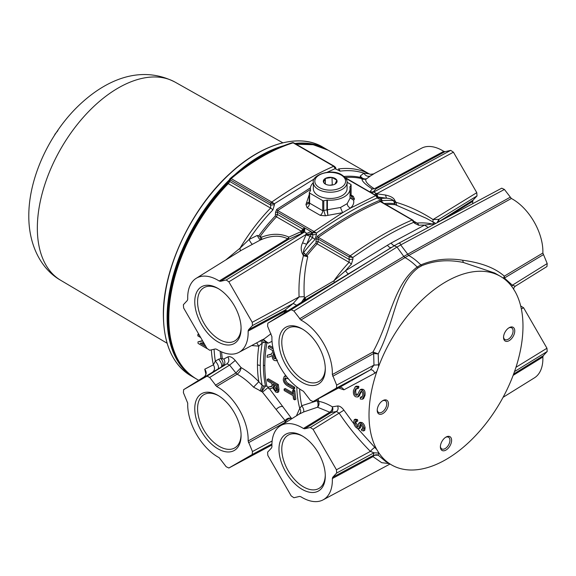 <?xml version="1.0" encoding="UTF-8"?>
<svg xmlns="http://www.w3.org/2000/svg" width="576" height="576" viewBox="0 0 576 576"><rect width="100%" height="100%" fill="white"/><g stroke="black" fill="none" stroke-linecap="round" stroke-linejoin="round"><path stroke-width="0.86" d="M314.388 178.819L274.399 203.746L270.526 203.148L271.764 202.054C294.732 186.127 315.382 174.204 333.727 166.284L335.405 167.242M374.033 173.736L370.181 176.098C367.56 176.782 365.465 175.81 363.91 173.182L369.158 173.866L328.133 150.178A131.99 76.205 -60 0 0 296.51 144.446M202.478 340.61L197.978 341.885A133.582 77.126 -60 0 0 198.058 343.411L207.13 348.646M205.877 374.062L204.754 369.187L213.365 364.867L215.338 361.102C218.174 364.421 219.082 367.049 218.052 368.986L212.472 372.254C214.848 370.274 215.143 367.812 213.365 364.867A131.99 76.205 120 0 1 211.356 349.87M204.797 344.621L201.838 342.914M202.709 341.006L197.978 341.885M225.749 259.97L240.034 248.191L249.026 239.508L257.285 235.44C258.538 237.974 259.589 239.486 260.431 239.962L241.25 250.344M205.92 346.572L200.131 343.224L203.616 342.576M200.707 337.536L197.856 335.887A133.582 77.126 -60 0 1 197.87 334.418L199.418 335.311M197.87 334.418L198.648 333.965M198.72 380.282L196.142 378.799A131.99 76.205 -60 0 1 168.804 318.37A131.99 76.205 -60 0 1 228.254 183.629L270.598 208.08L270.713 205.114L229.666 181.418A1.987 0.418 -158.8 0 1 229.032 180.806L227.34 183.463A1.987 0.655 -135.8 0 1 228.254 183.629A3.967 2.29 120 0 0 229.666 181.418L230.249 179.899A1.987 0.418 -158.8 0 1 229.615 179.294L229.032 180.806M333.727 166.284L334.289 166.334L335.203 168.638L333.727 166.284L293.119 142.834A1.987 1.368 -107.5 0 0 292.212 142.704C271.476 149.321 250.805 161.244 230.191 178.488A1.987 1.987 0 0 0 229.615 179.294M334.692 166.572L334.174 166.19M370.541 174.348L368.928 173.772A131.99 76.205 120 0 0 338.364 168.955A3.967 2.966 -97.3 0 1 340.056 171.158L335.203 168.638L327.19 172.274M335.858 169.25L335.657 167.616M369.158 173.866L370.289 174.298L373.478 173.952L421.51 148.234A42.754 24.682 60 0 1 443.772 151.351L445.075 151.661L450.72 150.358L453.42 152.186L476.791 192.665L477.022 195.912L473.069 200.153L472.687 201.434A42.754 24.682 60 0 1 472.709 203.695M212.472 372.254L183.622 389.664L183.391 392.645L187.726 403.164A42.754 24.682 -120 0 0 219.211 457.711L226.159 466.726L228.859 468.014L252.23 454.522L252.461 451.541L248.126 441.014A42.754 24.682 -120 0 0 216.641 386.474L209.693 377.453L206.993 376.171L183.593 389.686L203.998 376.999C205.301 376.697 206.431 372.643 205.834 373.219L206.136 373.81M203.99 377.006C206.597 374.782 206.849 372.175 204.754 369.187M214.092 349.236A130.831 75.535 -60 0 0 215.338 361.102L218.614 359.201L220.939 358.546L223.819 359.014L227.909 356.882C230.047 356.105 232.481 357.293 235.224 360.461L241.07 367.596C240.854 370.202 239.551 372.391 237.161 374.17L235.908 372.967L241.07 367.596C247.104 371.009 253.015 375.718 258.804 381.708L262.202 385.474L263.542 385.913L261.418 391.414L253.57 387.158C248.17 381.557 242.698 377.222 237.161 374.17L216.641 386.474M215.338 385.286L235.908 372.967L229.594 365.112L226.951 363.794L221.321 367.034C222.322 365.134 221.414 362.52 218.614 359.201M222.883 366.12C225.115 364.277 225.432 361.915 223.819 359.014M240.286 250.949L240.034 248.191A131.99 76.205 120 0 1 270.598 208.08A3.967 1.303 -135.8 0 1 272.88 209.938L274.478 204.689L270.713 205.114L270.526 203.148L230.249 179.899A1.987 1.145 -60 0 1 231.156 178.61A1.987 0.864 -130 0 0 230.191 178.488M252.288 244.166C251.532 243.763 250.445 242.215 249.026 239.508A130.831 75.535 -60 0 1 272.88 209.938M257.285 235.44L261.641 237.154C271.505 233.359 280.591 233.345 288.886 237.103L300.643 231.811L303.545 228.55L304.603 228.182A5.162 2.995 -108.9 0 1 303.631 232.51L288.389 239.407L220.514 281.311L219.211 281.002A42.754 24.682 -120 0 0 196.157 278.338A42.754 24.682 -120 0 0 187.726 299.182L187.344 300.456L183.391 304.697L183.622 307.951L206.993 348.43L209.693 350.258L215.338 348.948L216.641 349.265A42.754 24.682 -120 0 0 238.903 352.375A42.754 24.682 -120 0 0 248.126 331.078L248.508 329.803L252.461 325.562L252.23 322.315L228.859 281.83L226.159 280.001L220.514 281.311M219.211 281.002L287.676 238.788C280.109 235.159 271.411 235.404 261.569 239.501L260.431 239.962M261.569 239.501L261.641 237.154M370.181 176.098L365.911 179.258C364.99 181.375 367.783 184.543 374.306 188.77L372.254 188.971C365.299 184.435 361.901 181.174 362.066 179.179L360.36 177.365L360.36 175.882L363.91 173.182A130.831 75.535 -60 0 0 340.056 171.158M292.212 142.704A1.987 1.987 0 0 1 293.796 142.877A1.987 1.145 -60 0 0 293.119 142.834A197.986 114.307 -60 0 0 231.156 178.61L271.764 202.054L274.399 203.746L274.478 204.689M258.674 235.951A126.619 73.102 120 0 1 275.342 215.899L275.537 212.342L276.674 209.448L310.414 187.855M338.63 173.678L341.006 174.542M366.286 178.812C363.83 179.273 361.85 178.301 360.36 175.882M445.075 151.661L376.114 188.762L373.234 191.887L369.821 191.873L372.254 188.971L374.306 188.77L443.772 151.351M437.983 222.264L473.069 200.153M472.687 201.434L445.133 218.441M228.83 468.029L271.908 444.996L228.83 468.029M241.085 435.463A32.753 18.907 60 0 1 217.93 448.834A32.753 18.907 60 0 1 194.767 408.722A32.753 18.907 60 0 1 217.93 395.352A32.753 18.907 60 0 1 241.085 435.463M206.993 376.171L226.951 363.794C229.09 362.045 229.414 359.741 227.909 356.882M209.693 377.453L229.594 365.112L235.224 360.461M253.57 387.158L258.804 381.708A126.036 72.77 120 0 1 257.465 364.702A3.967 2.29 180 0 0 260.273 365.371A124.877 72.094 -60 0 1 262.202 343.037L258.804 346.14L251.654 345.55M260.143 391.046L262.202 385.474A124.877 72.094 -60 0 1 260.273 365.371M263.542 385.913L266.897 386.237L268.33 387.346L262.512 392.141L261.418 391.414M241.085 328.5A32.753 18.907 60 0 1 217.93 341.87A32.753 18.907 60 0 1 194.767 301.759A32.753 18.907 60 0 1 217.93 288.389A32.753 18.907 60 0 1 241.085 328.5M238.903 352.375L264.362 338.746L270.986 333.734M284.206 313.042L285.034 311.177L248.126 331.078M261.418 340.114C261.799 339.883 262.505 340.668 263.542 342.468L265.5 342.353A122.652 70.812 120 0 0 263.419 365.371A122.652 70.812 120 0 0 265.5 385.978L261.806 391.579M263.196 339.372L268.33 343.145L265.5 342.353C264.305 340.229 263.102 339.408 261.886 339.905M272.023 341.33L268.33 343.145M286.538 311.594L285.034 311.177L284.825 310.234L287.575 310.946M248.508 329.803L284.825 310.234L293.177 303.466L299.081 296.892L304.279 296.69L304.776 300.276L305.359 299.894L304.776 300.276M252.23 322.315L299.081 296.892C298.519 282.557 299.966 268.826 303.415 255.694L302.378 253.728A5.162 0.583 140.2 0 1 303.595 252.612L306.95 255.766A122.069 70.474 -60 0 1 317.146 243.886L349.085 262.325A122.069 70.474 120 0 0 333.864 280.843L345.542 270.734L391.162 243.014L424.584 225.101L432.295 224.021L434.182 223.092M303.415 255.694L307.778 256.781L306.95 255.766L303.422 255.29M304.409 253.577A5.162 0.583 -39.8 0 0 303.185 254.7M303.595 252.612C303.034 251.388 304.056 248.609 306.677 244.267L302.558 242.878L306 234.871L311.746 234.223L310.039 236.189L306.677 244.267A126.036 72.77 120 0 1 312.638 237.694L312.768 234.814L316.498 234.425L314.935 239.537A124.877 72.094 -60 0 0 303.595 252.612M314.935 239.537A3.967 1.246 43.5 0 0 312.638 237.694L310.039 236.189L306 234.871L306.065 233.705L311.047 231.595L311.587 233.417A5.162 1.094 -11.1 0 1 305.942 234.569L228.859 281.83M306.065 233.705C306.187 232.265 305.438 231.833 303.826 232.43L226.159 280.001M302.566 232.87A5.162 2.995 71.1 0 0 303.545 228.55M300.643 231.811L301.421 233.352M288.886 237.103L288.389 239.407L287.676 238.788L288.886 237.103M275.717 214.654L277.553 214.488L276.487 216.821L301.471 231.242L301.709 233.215M275.537 212.342L277.38 212.162L277.553 214.488L302.962 229.154L302.321 232.963M276.674 209.448L277.654 210.521L277.38 212.162L312.566 232.474L342.605 212.666L325.447 215.798L320.285 215.374A3.967 2.29 120 0 0 322.74 210.737L327.391 209.75L327.859 215.107L326.909 209.693L326.909 200.095A0.994 0.576 180 0 1 327.391 200.066A19.85 11.462 0 0 0 350.057 188.719A19.85 11.462 0 0 0 349.855 187.099A0.994 0.576 180 0 1 349.841 187.013A0.994 0.576 180 0 1 349.906 186.818L351.043 185.011A0.994 0.576 0 0 0 351.101 184.817A0.994 0.576 0 0 0 350.813 184.414L347.076 182.254M310.356 189.511L277.654 210.521L313.776 231.379L316.397 233.071L316.498 234.425M362.066 179.179L365.911 179.258M373.234 191.887L373.716 192.046A5.162 4.889 -90.8 0 1 371.606 192.492A5.162 4.889 89.2 0 0 373.277 192.053M450.72 150.358L373.709 192.082L370.75 192.362M453.42 152.186L376.79 193.666L373.709 192.082M376.423 195.653L377.014 193.867L385.459 195.019C390.845 196.214 393.948 198 394.769 200.39L395.942 202.27C408.737 206.021 421.092 211.781 433.022 219.557L432.979 222.394M395.201 201.542A5.162 0.626 -20.5 0 1 393.977 201.83L393.545 200.678C391.853 199.159 389.498 198.331 386.496 198.187L377.892 197.006M426.11 218.203L395.323 204.739L393.977 201.83M396.742 205.423L395.942 202.27M476.791 192.665L433.022 219.557L438.991 219.283L436.946 222.818M437.551 222.494L438.624 221.436L438.991 219.283L477.022 195.912M296.417 415.85L299.743 408.391L301.752 405.706L317.138 400.759C318.233 403.301 318.355 405.454 317.506 407.218L303.574 411.998L299.138 414.166C301.018 412.567 301.219 410.645 299.743 408.391A122.069 70.474 120 0 1 296.798 386.921M288.907 383.904L287.784 384.552L293.551 387.886A123.653 71.395 120 0 0 293.616 389.369L294.739 388.721A122.069 70.474 -60 0 1 294.674 387.238L288.907 383.904C286.618 382.536 285.523 380.894 285.624 378.979L285.818 377.827M269.453 388.692L291.758 418.745M292.738 392.846L285.192 388.49L284.062 389.146L292.874 394.236A123.653 71.395 -60 0 1 292.558 390.622L293.681 389.966L294.862 390.65A122.069 70.474 -60 0 0 295.862 399.211L294.725 399.874L293.544 399.19A123.653 71.395 -60 0 1 293.04 395.662L284.227 390.571A123.653 71.395 -60 0 1 284.062 389.146M278.352 384.581L268.351 378.806L267.221 379.462L277.222 385.236L278.352 384.581A122.069 70.474 -60 0 0 278.993 389.326L278.669 391.846L277.524 392.501L277.855 389.981L278.993 389.326M272.045 386.1L268.366 387.058A123.653 71.395 -60 0 0 268.711 388.757L271.073 388.548L272.542 387.626L275.81 392.126L277.524 392.501M268.366 387.058L271.649 386.489L272.045 385.099A123.653 71.395 -60 0 1 271.829 383.458L267.386 380.894A123.653 71.395 -60 0 1 267.221 379.462M277.222 385.236A123.653 71.395 120 0 0 277.855 389.981M273.204 387.59L272.628 387.922M273.398 387.158A123.653 71.395 120 0 1 272.974 384.12L276.278 386.028A123.653 71.395 -60 0 0 276.761 389.405L276.545 390.924L275.53 390.708L273.398 387.158L274.536 386.496A122.069 70.474 -60 0 1 274.291 384.883M275.53 390.708L276.826 390.132M276.674 390.046L274.536 386.496M292.558 390.622L293.738 391.298L294.862 390.65M293.738 391.298A123.653 71.395 120 0 0 294.725 399.874M248.126 441.014L285.034 420.509C287.136 418.298 289.253 417.593 291.384 418.406C289.073 418.075 286.884 419.45 284.825 422.532L248.508 442.735M282.823 406.505C280.606 406.174 278.374 407.174 276.127 409.5L285.034 420.509L285.163 422.842M276.127 409.5L262.512 392.141M285.768 375.538L284.299 376.33L283.306 379.073C283.219 381.895 284.731 384.214 287.842 386.035L293.616 389.369M271.901 353.851L267.293 355.262A123.653 71.395 -60 0 0 267.098 357.278L270.022 356.738L272.11 355.457C272.182 358.142 272.966 359.82 274.464 360.497L276.394 360.742L276.89 360.266M272.88 347.544L269.626 345.665L268.474 346.327L273.204 349.056M268.474 346.327A123.653 71.395 -60 0 0 268.207 348.005L272.65 350.568A123.653 71.395 -60 0 0 272.369 352.505L271.426 354.204L267.293 355.262M276.17 358.524L274.622 358.819C273.557 358.416 273.118 357.084 273.298 354.802L274.435 354.146A122.069 70.474 -60 0 1 274.478 353.779M273.773 351.36A123.653 71.395 120 0 0 273.298 354.802M274.622 358.819L275.753 358.164C274.687 357.768 274.248 356.429 274.435 354.146M301.457 302.321L304.25 298.253M252.461 325.562L293.177 303.466L296.719 305.266M307.778 256.781C304.661 269.496 303.494 282.794 304.279 296.69M304.582 297.986L333.864 280.843L334.318 282.499L305.359 299.894L305.395 297.446M351.115 195.084L353.275 196.322L354.47 199.037L353.614 200.239C354.204 203.004 353.167 205.625 350.51 208.102L375.754 195.595L380.534 198.49A3.967 2.995 84.2 0 1 382.205 200.7L377.244 197.942C359.294 205.553 339.012 217.26 316.397 233.071L312.566 232.474L312.768 234.814L311.746 234.223L311.587 233.417M316.361 241.754L318.182 241.596L317.146 243.886A1.987 0.605 43 0 1 315.986 242.971L316.166 239.162L317.304 236.297C340.43 220.039 361.087 208.109 379.282 200.52L381.614 201.377L383.364 203.069M384.228 203.53L384.307 203.53A122.652 70.812 120 0 1 394.517 203.638L395.41 201.874M398.11 243.583L501.732 188.179L504.425 189.461L511.373 198.482L408.708 255.478A46.584 26.892 -120 0 1 420.847 264.924C433.908 259.402 447.833 257.832 462.614 260.23C481.277 262.67 495.173 267.984 504.31 276.163L504.403 278.028L512.374 285.199L515.254 286.236C513.965 287.374 513.475 288.518 513.785 289.663M511.373 198.482A42.754 24.682 60 0 1 542.866 253.022L547.2 263.549L512.374 285.199L511.805 286.524M391.565 464.918A108.871 62.856 120 0 1 378.598 452.498L376.884 449.698A108.871 62.856 120 0 1 369.014 415.08A108.871 62.856 120 0 1 376.884 371.376L378.598 366.595A108.871 62.856 120 0 1 500.429 276.35A108.871 62.856 120 0 1 513.396 288.77L515.102 291.578A108.871 62.856 120 0 1 522.979 326.189A108.871 62.856 120 0 1 515.102 369.893L513.396 374.674A108.871 62.856 120 0 1 391.565 464.918L385.762 461.57L378.202 455.191C376.308 454.327 374.573 454.81 372.989 456.631L332.338 478.555L332.719 477.281L336.672 473.04L336.442 469.793L313.07 429.307L310.37 427.478L304.718 428.789L303.422 428.479A42.754 24.682 -120 0 0 280.368 425.815A42.754 24.682 -120 0 0 271.937 446.659L271.555 447.934L267.595 452.174L267.833 455.429L291.204 495.907L293.904 497.736L299.549 496.426L300.845 496.742A42.754 24.682 -120 0 0 323.114 499.853A42.754 24.682 -120 0 0 332.338 478.555M377.222 410.342A7.942 4.586 -60 0 1 382.838 400.615A7.942 4.586 -60 0 1 388.454 403.862A7.942 4.586 -60 0 1 382.838 413.582A7.942 4.586 -60 0 1 377.222 410.342M440.381 446.803A7.942 4.586 -60 0 1 445.997 437.083A7.942 4.586 -60 0 1 451.613 440.323A7.942 4.586 -60 0 1 445.997 450.05A7.942 4.586 -60 0 1 440.381 446.803M503.539 337.414A7.942 4.586 -60 0 1 509.155 327.694A7.942 4.586 -60 0 1 514.764 330.934A7.942 4.586 -60 0 1 509.155 340.654A7.942 4.586 -60 0 1 503.539 337.414M316.922 399.506A109.418 63.166 120 0 0 317.138 400.759L318.6 401.35C322.798 402.034 327.377 403.862 332.345 406.829L337.572 405.986C339.66 405.871 341.777 407.268 343.915 410.191L353.909 423.85M357.566 428.414L376.884 449.698M363.938 428.407L365.083 427.745L364.766 430.286L363.622 430.949L363.938 428.407C363.406 425.657 362.297 423.878 360.612 423.072L358.639 423.331L357.898 427.126M362.858 428.695L361.361 429.214L361.75 430.567L363.622 430.949M358.207 426.593L357.048 426.982L354.83 423.432L355.183 421.466L356.638 421.646L356.35 420.242L354.154 419.839L353.664 422.813C354.326 425.642 355.586 427.486 357.458 428.35L359.057 428.652L360.216 427.99L360.943 424.519M356.638 421.646L357.775 420.984L357.487 419.587L355.284 419.184L354.154 419.839M358.25 426.348L355.975 422.77L355.932 421.402M359.777 422.676L361.742 422.417C363.427 423.223 364.543 425.002 365.083 427.745M389.275 463.601L381.686 462.686L372.989 456.631L373.961 452.808L370.382 451.368C372.146 449.33 373.63 448.02 374.846 447.437M336.672 473.04L373.961 452.808L378.619 453.017L378.202 455.191L373.673 455.213L332.719 477.281M378.598 452.498L378.619 453.017M303.574 411.998C304.15 410.414 303.545 408.312 301.752 405.706A120.902 69.804 -60 0 1 299.65 388.994M318.168 398.837A108.835 62.827 -60 0 0 318.6 401.35C319.406 403.79 319.046 405.749 317.506 407.218L329.782 412.229C331.661 410.825 332.51 409.025 332.345 406.829C333.324 409.198 332.899 411.091 331.085 412.517L329.782 412.229L303.422 428.479M336.442 469.793L370.382 451.368C358.841 439.762 348.451 427.068 339.221 413.273L336.463 411.487C338.17 410.126 338.537 408.29 337.572 405.986M313.07 429.307L343.915 410.191M325.296 475.978A32.753 18.907 60 0 1 302.134 489.348A32.753 18.907 60 0 1 278.978 449.237A32.753 18.907 60 0 1 302.134 435.866A32.753 18.907 60 0 1 325.296 475.978M513.641 374.026L543.24 355.73L542.866 357.012A42.754 24.682 60 0 1 534.427 377.849L503.078 397.318M520.682 305.986L523.591 307.764L546.962 348.242L547.2 351.49L543.24 355.73M542.866 357.012L513.137 375.365M310.37 427.478L336.463 411.487L331.085 412.517L304.718 428.789M302.846 436.291A30.766 17.762 -120 0 0 288.158 435.154A30.766 17.762 -120 0 0 281.786 449.237A30.766 17.762 -120 0 0 295.214 480.197A30.766 17.762 -120 0 0 318.924 488.441A30.766 17.762 -120 0 0 325.282 475.15M305.359 299.894L267.833 323.222L267.595 326.196L271.937 336.722A42.754 24.682 -120 0 0 303.422 391.262L310.37 400.284L313.07 401.566L336.442 388.073L336.672 385.099L332.338 374.573A42.754 24.682 -120 0 0 300.845 320.026L293.904 311.011L291.204 309.722L267.804 323.237L305.273 299.945M501.732 188.179L397.994 243.648A99.245 81.029 60 0 0 396.144 244.678L348.667 273.773C347.911 273.859 346.874 272.844 345.542 270.734A120.902 69.804 -60 0 1 351.389 264.161L352.93 259.15L352.814 257.501L349.006 256.889L350.201 255.802L352.814 257.501C375.516 241.538 395.806 229.824 413.69 222.35L412.193 220.01C394.034 227.592 373.363 239.522 350.201 255.802L318.29 237.377L318.01 238.99L318.182 241.596L349.222 259.517L349.085 262.325A3.967 1.202 43 0 1 351.389 264.161M428.184 227.506L424.584 225.101A120.902 69.804 -60 0 0 418.738 225.281L414.828 223.416L413.69 222.35L412.762 220.082L412.193 220.01L415.728 222.624M434.016 224.388L432.295 224.021A122.069 70.474 120 0 0 417.074 223.07L415.75 222.631M547.2 263.549L546.962 266.53L515.254 286.236L546.962 266.53M503.482 278.323L504.31 276.163L542.866 253.022M543.24 254.743L504.403 278.028L504.122 278.798M494.647 273.017L463.378 262.483C448.459 259.402 434.614 260.474 421.841 265.694L418.154 267.826C395.719 284.89 395.042 321.545 378.202 353.902L373.673 353.506L372.989 351.979C390.42 320.386 393.545 284.58 417.175 267.041L418.154 267.826M332.338 374.573L372.989 351.979L378.202 353.902L378.598 366.595M339.149 387.619L370.382 369.878L373.961 365.112L378.619 364.824M336.442 388.073L370.382 369.878C372.146 369.475 373.63 370.591 374.846 373.234L343.915 389.822L338.465 387.986M376.884 371.376L374.846 373.234M362.239 396.922L361.505 396.72L360.367 397.375L360.288 399.002L362.448 399.211L363.859 396.043L364.997 395.381C365.393 392.069 364.716 390.038 362.966 389.297L361.814 389.959L360.043 389.858L361.188 389.196L362.966 389.297M364.997 395.381L363.578 398.563L362.448 399.211M360.043 389.858L357.538 394.567L356.933 395.273L355.946 395.208C354.866 394.805 354.427 393.444 354.636 391.133L355.817 388.692L357.523 388.721L357.696 387.05L355.176 386.834L353.448 390.528C353.117 393.89 353.93 395.993 355.889 396.842L357.746 397.001L358.884 396.346L361.807 390.967M357.523 388.721L358.675 388.058L358.848 386.388L356.321 386.172L355.176 386.834M357.458 394.704L357.077 394.553C355.997 394.15 355.565 392.789 355.781 390.47L356.45 388.505M339.602 387.418L313.042 401.58L339.221 387.583C341.042 386.935 342.612 387.684 343.915 389.822M325.296 369.014A32.753 18.907 60 0 1 302.134 382.385A32.753 18.907 60 0 1 278.978 342.274A32.753 18.907 60 0 1 302.134 328.903A32.753 18.907 60 0 1 325.296 369.014M397.994 243.648C399.586 242.892 400.478 243.324 400.694 244.93A99.245 14.069 144.2 0 0 397.015 247.054L394.322 245.765A99.245 81.029 60 0 1 396.144 244.678L398.052 243.619M510.077 197.294L407.47 254.326A99.245 14.069 144.2 0 0 403.798 256.442L397.015 247.054L293.904 311.011M504.425 189.461L400.694 244.93L408.708 255.478A99.245 58.205 119.2 0 0 405.036 257.602L300.845 320.026M336.672 385.099L373.961 365.112L373.673 353.506L332.719 376.286M302.846 329.328A30.766 17.762 -120 0 0 288.158 328.19A30.766 17.762 -120 0 0 281.786 342.274A30.766 17.762 -120 0 0 295.214 373.234A30.766 17.762 -120 0 0 318.924 381.478A30.766 17.762 -120 0 0 325.282 368.186M363.859 396.043C364.241 392.731 363.564 390.708 361.814 389.959M360.367 397.375L361.75 397.433L362.678 395.438C362.916 393.25 362.563 391.99 361.627 391.651L360.72 391.594M357.746 397.001L360.778 391.558M358.56 396.151L359.698 395.496M357.696 387.05L358.848 386.388M316.166 239.162L318.01 238.99L349.006 256.889L349.222 259.517L352.93 259.15M414.562 221.796L414.828 223.416M381.614 201.377L381.758 202.183L380.282 201.586C362.081 209.146 341.417 221.076 318.29 237.377L317.304 236.297M379.282 200.52L380.282 201.586L412.193 220.01M361.361 429.214L362.542 429.386L362.786 427.788L360.886 424.49L360.101 424.361M359.057 428.652L360.151 424.339M359.51 428.018L360.655 427.356M356.35 420.242L357.487 419.587M360.209 422.179L358.639 423.331M377.244 409.824A6.746 3.895 120 0 0 378.619 412.459A6.746 3.895 120 0 0 383.825 410.652A6.746 3.895 120 0 0 386.77 403.862A6.746 3.895 120 0 0 385.373 400.766A6.746 3.895 120 0 0 382.399 400.889M440.395 446.292A6.746 3.895 120 0 0 441.778 448.92A6.746 3.895 120 0 0 446.976 447.113A6.746 3.895 120 0 0 449.928 440.323A6.746 3.895 120 0 0 448.531 437.234A6.746 3.895 120 0 0 445.558 437.357M503.554 336.895A6.746 3.895 120 0 0 504.936 339.53A6.746 3.895 120 0 0 510.134 337.723A6.746 3.895 120 0 0 513.086 330.934A6.746 3.895 120 0 0 511.682 327.845A6.746 3.895 120 0 0 508.716 327.96M303.826 232.43L304.603 228.182M309.37 202.277L309.6 203.148A3.967 2.29 -60 0 1 307.138 207.785L305.942 204.538L309.312 194.422M309.334 202.795L309.118 203.4L305.942 204.538M325.447 215.798L323.784 210.593L323.784 200.75L326.909 200.095M327.391 200.066L327.391 209.75L340.474 207.511L347.198 203.63L350.057 198.238L350.057 188.719M347.198 203.63C347.371 205.682 348.48 207.173 350.51 208.102L342.605 212.666L340.474 207.511M350.057 197.46L353.614 200.239L350.057 197.813M354.47 199.037C352.318 198.295 351.18 196.906 351.043 194.861L350.813 194.53L349.906 196.416M309.312 202.349L306.799 202.946L309.312 202.176M313.337 182.686A19.85 11.462 0 0 0 310.356 188.719A19.85 11.462 0 0 0 310.558 190.346A0.994 0.576 180 0 1 310.572 190.426A0.994 0.576 180 0 1 310.507 190.627L309.37 192.427A0.994 0.576 0 0 0 309.312 192.629A0.994 0.576 0 0 0 309.6 193.032L322.74 200.621A0.994 0.576 0 0 0 323.784 200.75M347.076 182.484L347.076 188.719A16.87 9.742 180 0 1 336.665 197.719A16.87 9.742 180 0 1 318.276 195.61A16.87 9.742 180 0 1 313.337 188.719L313.337 182.484A16.87 9.742 180 0 0 318.276 189.367A16.87 9.742 180 0 0 336.665 191.484A16.87 9.742 180 0 0 347.076 182.484C347.414 180.115 345.665 177.588 341.827 174.91C331.452 167.875 311.299 175.219 313.337 182.484M325.685 184.255L323.568 182.297A6.876 3.967 180 0 1 325.346 178.459A6.876 3.967 180 0 1 331.985 177.43A6.876 3.967 180 0 1 336.845 180.238A6.876 3.967 180 0 1 335.066 184.075A6.876 3.967 180 0 1 328.428 185.098A6.876 3.967 180 0 1 325.346 184.075A6.876 3.967 180 0 1 323.568 182.297L325.346 178.459L331.985 177.43L336.845 180.238L335.066 184.075M325.346 184.018L325.346 178.459M332.273 185.054L331.985 177.43M331.985 184.889L329.782 185.227M377.244 197.942L375.754 195.595L376.322 195.66L377.244 197.942M376.74 195.912L345.118 177.566M377.942 197.194L378.18 198.814M394.769 200.39A5.162 0.626 -20.5 0 1 393.545 200.678A124.877 72.101 -60 0 0 382.205 200.7M385.459 195.019L386.496 198.187A126.036 72.77 120 0 0 380.534 198.49L377.935 196.992L376.79 193.666A5.162 1.181 -48.3 0 0 375.955 195.372M375.926 193.378L374.81 194.789L368.712 191.268M287.784 384.552C285.494 383.184 284.4 381.542 284.501 379.627L285.12 377.993M284.695 378.475L287.712 378.569L288.662 379.116M293.551 387.886L294.674 387.238M286.409 376.38L284.299 376.33M263.542 342.468L262.202 343.037C261.194 341.215 260.503 340.43 260.143 340.682M256.68 342.857L258.804 346.14A126.036 72.77 120 0 0 257.465 364.702M218.642 288.814A30.766 17.762 -120 0 0 203.947 287.676A30.766 17.762 -120 0 0 197.575 301.759A30.766 17.762 -120 0 0 211.003 332.719A30.766 17.762 -120 0 0 234.713 340.963A30.766 17.762 -120 0 0 241.07 327.672M218.642 395.777A30.766 17.762 -120 0 0 203.947 394.639A30.766 17.762 -120 0 0 197.575 408.722A30.766 17.762 -120 0 0 211.003 439.682A30.766 17.762 -120 0 0 234.713 447.926A30.766 17.762 -120 0 0 241.07 434.635M175.082 82.123L175.082 82.123A114.408 66.053 120 0 0 87.048 113.22A114.408 66.053 120 0 0 37.339 228.11A114.408 66.053 120 0 0 60.682 280.282L60.682 280.282C41.177 269.266 28.692 245.153 28.8 216.065C28.634 179.244 47.966 136.404 76.234 108C103.702 80.59 139.673 64.015 175.082 82.123L282.838 142.812M163.469 314.575A131.594 75.974 -60 0 1 256.183 153.994M163.469 315.295A131.99 76.205 120 0 0 190.807 375.718C172.872 364.716 163.721 344.527 163.354 315.13C162.727 268.934 191.398 208.109 230.234 173.232C262.267 143.446 299.182 132.955 322.798 147.096A131.99 76.205 120 0 0 221.083 182.462A131.99 76.205 120 0 0 163.469 315.295M190.807 375.718L194.458 377.827A131.99 76.205 -60 0 1 167.119 317.398A131.99 76.205 -60 0 1 229.428 179.784M234.691 174.802A131.99 76.205 -60 0 1 283.565 145.757M294.826 143.474A131.99 76.205 -60 0 1 326.448 149.206L322.798 147.096M228.924 181.073A131.594 75.974 120 0 0 167.681 317.398A131.594 75.974 120 0 0 185.71 370.548M277.106 148.45A131.594 75.974 120 0 0 242.755 168.631M315.756 145.26A131.594 75.974 120 0 0 295.618 143.928M221.321 367.034L218.052 368.986M221.998 366.631C223.762 364.5 223.409 361.8 220.939 358.546M220.176 351.238A126.619 73.102 120 0 0 220.939 358.538M222.322 358.682A126.036 72.77 -60 0 1 221.602 351.9M261.043 239.695L259.934 236.736A126.036 72.77 -60 0 1 276.487 216.821A1.987 0.626 -136.5 0 1 275.342 215.899M362.095 178.877L360.36 177.365A126.619 73.102 120 0 0 344.03 176.472M366.041 179.021L363.319 179.244M366.185 178.891C363.737 179.417 361.757 178.531 360.252 176.242M263.419 365.371A1.987 1.145 180 0 1 264.823 365.702A122.069 70.474 -60 0 1 266.897 342.77M266.897 386.237A122.069 70.474 -60 0 1 264.823 365.702M302.378 253.728C300.758 249.948 300.816 246.334 302.558 242.878M345.103 177.552A126.036 72.77 -60 0 1 361.022 178.438M365.947 179.15L361.037 178.452M373.169 191.959L370.793 192.362M373.198 192.038L371.729 192.478M271.922 443.959L252.23 454.522M270.187 386.878L271.332 386.215M252.461 451.541L272.138 441M269.546 354.838L270.677 354.182M304.157 300.744L303.926 298.562M315.986 242.971A122.652 70.812 120 0 0 305.777 254.873M386.021 204.566A122.069 70.474 -60 0 1 395.323 204.739M418.738 225.281A3.967 3.01 85.3 0 0 417.074 223.07L414.482 221.573M547.2 351.49L514.541 371.563M523.591 307.764L521.352 308.974M515.974 367.286L546.962 348.242M348.667 273.773L334.318 282.499M291.204 309.722L391.428 247.442C390.125 247.896 388.793 247.14 387.432 245.167M395.1 245.318C393.754 245.801 392.443 245.038 391.162 243.014M463.378 262.483L462.614 260.23M299.549 318.838L403.798 256.442L405.036 257.602A46.584 26.892 60 0 1 417.175 267.041L420.847 264.924L421.841 265.694M354.636 391.133L355.781 390.47M355.946 395.208L357.077 394.553M360.612 423.072L361.742 422.417M354.83 423.432L355.975 422.77M357.048 426.982L358.2 426.319M345.607 178.193L375.754 195.595M307.138 207.785L320.285 215.374M322.74 200.621L322.74 210.737L309.6 203.148L309.6 193.032M353.275 196.322A3.967 2.29 -60 0 1 351.684 196.373M351.641 196.351A3.967 2.29 -60 0 1 351.634 196.344L351.101 194.789L351.101 184.817M351.043 185.011L351.043 194.861M349.906 187.315L349.906 186.818M341.086 174.989A15.379 8.878 0 0 0 319.327 174.989A15.379 8.878 0 0 0 319.327 187.546A15.379 8.878 -0 0 0 341.086 187.546A15.379 8.878 -0 0 0 341.086 174.989M284.501 379.627L285.624 378.979M55.044 134.474A3.967 0.842 -158.8 0 1 54.965 134.186L54.569 135.202M60.682 280.282L167.112 343.253M195.3 378.295L194.458 377.827M327.283 149.695L326.448 149.206M296.15 144.23L313.157 144.706L328.133 150.178M196.142 378.799C177.833 367.481 168.53 347.069 168.221 317.563C167.753 274.493 192.326 218.851 227.34 183.463M293.796 142.877L334.152 166.176M196.157 278.338L241.265 250.337M361.404 178.61L364.126 179.366M371.318 192.499L371.75 192.47M370.541 192.276L371.794 192.492M276.394 360.742L277.524 360.094M435.758 223.452L426.139 218.218M323.114 499.853L390.024 464.033M280.368 425.815L299.254 414.094M500.429 276.35L494.633 273.002M381.161 201.758L413.179 220.334M309.312 192.629L309.118 203.4M310.356 188.719L310.356 190.865M54.965 134.186L57.902 130.673"/></g></svg>
